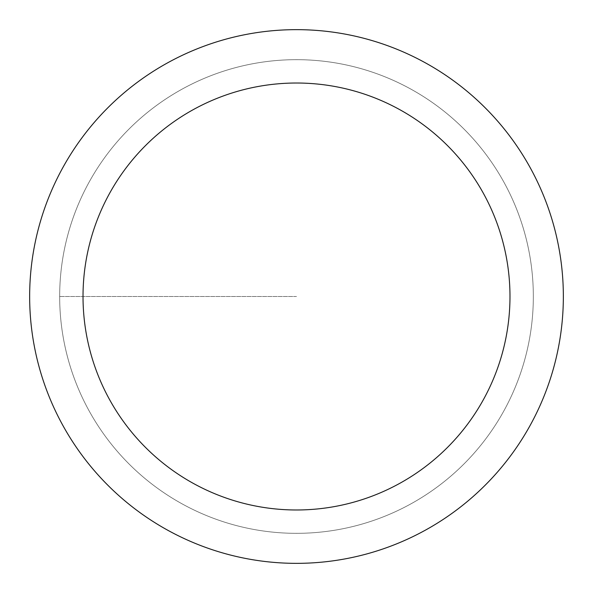 <?xml version="1.0" encoding="UTF-8"?>
<svg xmlns="http://www.w3.org/2000/svg" width="593" height="593" viewBox="0 0 593 593"><rect width="100%" height="100%" fill="white"/><g stroke="black" fill="none" stroke-linecap="round" stroke-linejoin="round"><path stroke-width="0.44" stroke-dasharray="2.96 2.22" d="M296.5 533.329A236.829 236.829 0 0 0 533.329 296.5A236.829 236.829 0 0 0 296.5 59.671A236.829 236.829 0 0 1 533.329 296.5A236.829 236.829 0 0 1 296.5 533.329A236.829 236.829 0 0 1 59.671 296.5A236.829 236.829 0 0 1 296.5 59.671A236.829 236.829 0 0 0 59.671 296.5A236.829 236.829 0 0 0 296.5 533.329A236.829 236.829 0 0 0 533.329 296.5A236.829 236.829 0 0 0 296.5 59.671A236.829 236.829 0 0 1 533.329 296.5A236.829 236.829 0 0 1 296.5 533.329A236.829 236.829 0 0 1 59.671 296.5A236.829 236.829 0 0 1 296.5 59.671A236.829 236.829 0 0 0 59.671 296.5A236.829 236.829 0 0 0 296.5 533.329M296.5 29.65A266.85 266.85 0 0 0 29.65 296.5A266.85 266.85 0 0 0 296.5 563.35A266.85 266.85 0 0 0 563.35 296.5A266.85 266.85 0 0 0 296.5 29.65M296.5 296.5L59.671 296.5L296.5 296.5"/><path stroke-width="0.89" d="M296.5 29.65A266.85 266.85 0 0 1 563.35 296.5A266.85 266.85 0 0 1 296.5 563.35A266.85 266.85 0 0 1 29.65 296.5A266.85 266.85 0 0 1 296.5 29.65M296.5 509.98A213.48 213.48 0 0 1 83.02 296.5A213.48 213.48 0 0 1 296.5 83.02A213.48 213.48 0 0 1 509.98 296.5A213.48 213.48 0 0 1 296.5 509.98"/></g></svg>
